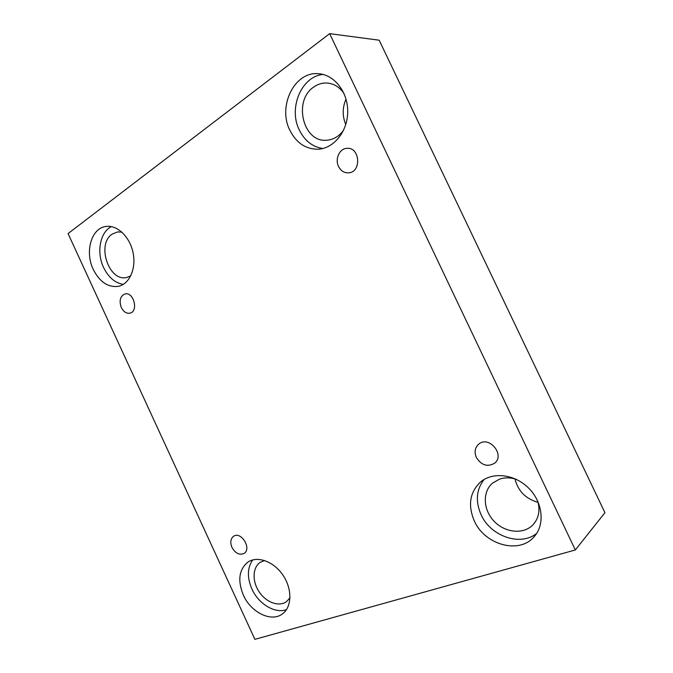 <?xml version="1.0" encoding="UTF-8"?>
<svg xmlns="http://www.w3.org/2000/svg" width="673" height="673" viewBox="0 0 673 673"><rect width="100%" height="100%" fill="white"/><g stroke="black" fill="none" stroke-linecap="round" stroke-linejoin="round"><path stroke-width="1.01" d="M575.331 549.967L604.943 512.683L379.177 40.203L329.652 33.65L68.057 233.59L254.899 639.35L575.331 549.967L329.652 33.65M121.308 307.536C118.961 300.663 120.181 296.145 124.959 293.966C133.675 291.476 138.848 311.456 129.956 313.164C126.431 313.719 123.546 311.843 121.308 307.536M346.023 99.108C342.338 107.63 342.263 116.101 345.779 124.522M514.954 478.915C518.008 491.038 525.714 498.853 538.08 502.344M231.949 547.385C229.973 542.379 230.545 538.661 233.657 536.238C241.212 530.963 252.03 548.84 244.03 553.442C239.411 555.376 235.39 553.357 231.949 547.385M476.349 457.497C474.086 451.945 474.953 447.444 478.932 443.97C489.279 435.389 505.381 455.175 494.529 463.26C487.429 467.222 481.372 465.295 476.349 457.497M338.561 166.475C334.733 159.047 339.503 148.497 346.915 148.329C360.005 146.891 361.763 172.145 348.698 172.843C344.282 173.062 340.9 170.942 338.561 166.475M243.332 595.075C237.443 580.479 238.974 569.484 247.916 562.09C257.389 555.595 273.6 561.349 282.853 574.994C292.225 588.539 292.107 606.508 282.845 613.574C271.842 622.811 250.945 612.657 243.332 595.075M93.278 269.469C84.613 251.862 91.343 227.945 106.048 226.456C117.27 224.732 129.956 236.93 133.094 252.829C136.392 268.704 129.418 284.115 118.423 286.336C108.084 287.64 99.697 282.021 93.278 269.469M289.92 130.377C277.486 106.578 294.32 71.254 318.405 73.71C334.363 74.543 348.025 92.159 347.705 111.861C347.579 131.563 333.833 148.43 318.245 149.213C305.853 149.33 296.414 143.046 289.92 130.377M474.272 520.852C467.727 505.221 469.788 492.283 480.455 482.053C492.72 471.571 514.87 474.078 528.843 488.312C542.96 502.411 545.18 524.932 533.908 536.978C518.79 554.636 484.451 544.558 474.272 520.852M537.761 501.192C540.284 510.504 538.728 518.336 533.1 524.688C523.729 534.732 505.129 532.881 494.209 521.365C483.121 509.999 482.221 491.904 492.518 483.147L499.492 479.159C504.7 477.409 510.243 477.443 516.107 479.252M484.106 479.479C476.291 489.565 475.281 501.292 481.069 514.66C490.432 536.12 520.389 546.821 536.684 533.378M343.592 130.234C338.999 136.451 333.312 139.782 326.54 140.236C303.17 142.626 292.873 100.866 313.643 87.103C317.681 84.201 322.064 82.838 326.784 83.015C333.673 83.502 339.385 86.926 343.92 93.295M323.048 74.434C301.218 76.352 288.212 108.496 299.359 130.099C304.692 140.766 312.508 146.907 322.804 148.514M130.781 275.837L126.793 277.444C109.144 282.239 96.197 244.484 112.029 234.212L117.464 231.949L121.838 232.084M111.407 226.616C99.991 232.135 96.306 252.468 103.592 267.509C108.42 277.369 114.99 282.988 123.294 284.376M289.996 597.75L286.748 601.426C279.329 607.223 266.34 602.638 259.273 592.038C252.081 581.531 252.425 567.549 260.157 562.384L264.582 560.5M252.695 559.936C247.269 567.802 246.999 577.493 251.895 588.993C258.474 603.883 274.963 613.961 286.471 609.629"/></g></svg>
